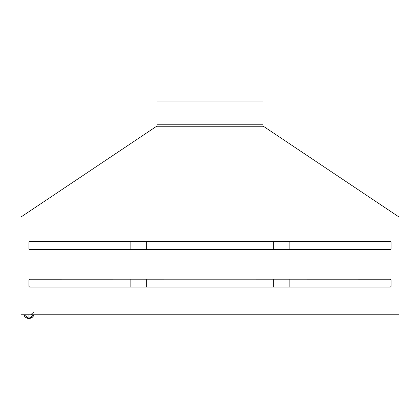 <?xml version="1.0" encoding="UTF-8"?>
<svg xmlns="http://www.w3.org/2000/svg" width="420" height="420" viewBox="0 0 420 420"><rect width="100%" height="100%" fill="white"/><g stroke="black" fill="none" stroke-linecap="round" stroke-linejoin="round"><path stroke-width="0.63" d="M33.841 314.659L33.28 316.213L32.056 317.462L28.917 318.402A4.946 4.147 0 0 1 24.008 314.764L28.917 318.402L28.917 314.764L28.917 318.402L33.826 314.764A4.946 4.147 0 0 1 28.917 318.402L27.022 318.087L25.415 317.189L24.344 315.84L23.993 314.659M33.443 312.291L31.259 314.27M157.059 124.772L157.059 101.026L262.941 101.026L210 101.026L210 124.772L210 101.026L157.059 101.026L262.941 101.026L262.941 124.772L157.059 124.772L157.059 125.963L21 216.998L21 314.764L399 314.764L399 216.998L264.117 126.751L155.883 126.751L156.482 126.352L21 216.998L21 314.764L399 314.764L399 216.998L263.519 126.352L264.117 126.751L155.883 126.751L21 216.998L21 314.764L399 314.764L399 216.998L262.941 125.963L263.513 126.347L262.941 125.963L262.941 124.772L157.059 124.772L157.059 125.963L155.883 126.751L264.117 126.751L262.941 125.963L262.941 124.772L157.059 124.772L157.059 125.963M29.526 241.616L29.206 241.826A0.987 0.987 0 0 1 29.904 241.537L390.096 241.537L390.794 241.826L391.083 242.529L391.083 248.467L390.794 249.165L390.096 249.454L29.904 249.454L29.206 249.165L28.917 248.467L28.917 242.529L29.206 241.826L29.904 241.537L390.096 241.537A0.987 0.987 0 0 1 391.083 242.529L391.083 248.467A0.987 0.987 0 0 1 390.096 249.454L29.904 249.454A0.987 0.987 0 0 1 28.917 248.467L28.917 242.529A0.987 0.987 0 0 1 29.904 241.537L390.096 241.537A0.987 0.987 0 0 1 390.794 241.826L390.474 241.616M29.526 279.216L390.096 279.137L390.794 279.431L391.083 280.13L391.083 286.067L390.794 286.766L390.096 287.054L29.904 287.054L29.206 286.766L28.917 286.067L28.917 280.13L29.206 279.431L29.904 279.137L390.474 279.216M391.083 280.13A0.987 0.987 0 0 0 390.096 279.137A0.987 0.987 0 0 1 391.083 280.13L391.083 286.067A0.987 0.987 0 0 1 390.096 287.054L29.904 287.054A0.987 0.987 0 0 1 28.917 286.067L28.917 280.13A0.987 0.987 0 0 1 29.904 279.137L390.096 279.137A0.987 0.987 0 0 1 391.083 280.13L391.083 286.067A0.987 0.987 0 0 1 390.096 287.054L29.904 287.054A0.987 0.987 0 0 1 28.917 286.067L28.917 280.13A0.987 0.987 0 0 1 29.904 279.137A0.987 0.987 0 0 0 28.917 280.13M22.853 215.759L23.263 215.486L22.853 215.759M23.683 215.203L24.533 214.636M395.467 214.636L397.147 215.759M390.794 241.831A0.987 0.987 0 0 1 391.083 242.529L391.083 248.467A0.987 0.987 0 0 1 390.096 249.454L29.904 249.454A0.987 0.987 0 0 1 28.917 248.467L28.917 242.529A0.987 0.987 0 0 1 29.206 241.831M289.165 287.054L289.165 279.137M289.165 249.454L289.165 241.537M273.331 241.537L273.331 249.454M273.331 279.137L273.331 287.054M130.835 241.537L130.835 249.454M130.835 279.137L130.835 287.054M146.669 287.054L146.669 279.137M146.669 249.454L146.669 241.537M32.345 317.247L32.083 317.441M28.917 314.764L28.917 318.974L30.629 318.145M25.489 317.247L25.751 317.441M27.206 318.145L28.917 318.974L28.917 318.402L28.917 318.974L27.206 318.145L28.917 318.974M260.468 101.026L210 101.026L210 124.772M28.917 242.529A0.987 0.987 0 0 1 29.904 241.537M390.096 241.537A0.987 0.987 0 0 1 391.083 242.529M391.083 248.467A0.987 0.987 0 0 1 390.096 249.454M29.904 249.454A0.987 0.987 0 0 1 28.917 248.467M391.083 286.067A0.987 0.987 0 0 1 390.096 287.054M29.904 287.054A0.987 0.987 0 0 1 28.917 286.067M210 101.026L157.862 101.026M262.941 125.963L262.941 124.772"/></g></svg>
